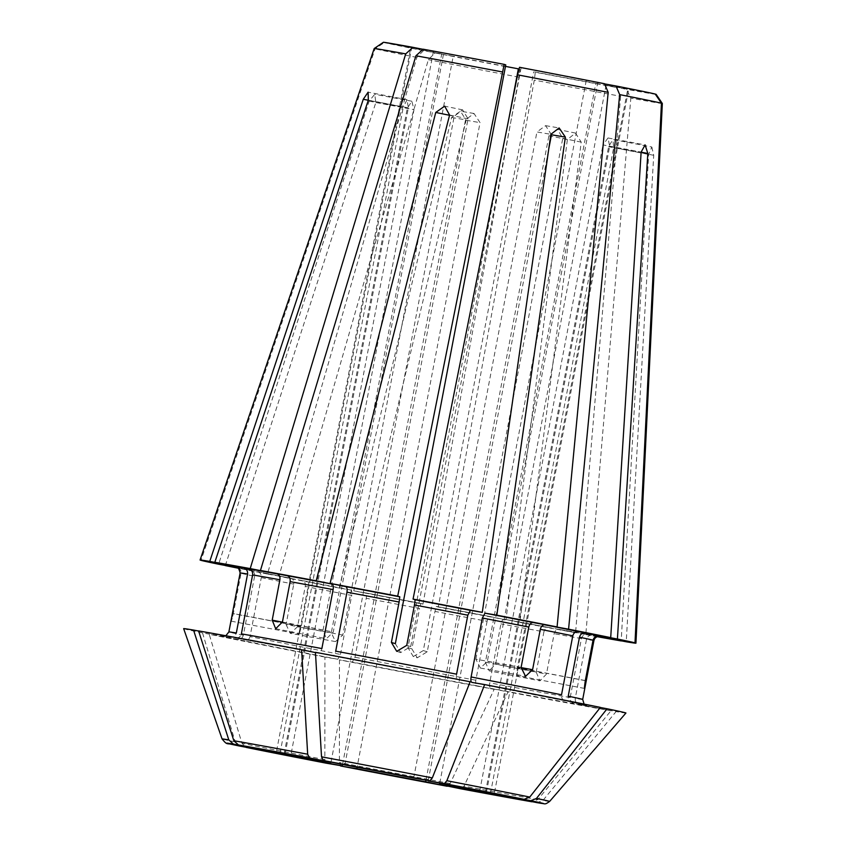 <?xml version="1.0" encoding="UTF-8"?>
<svg xmlns="http://www.w3.org/2000/svg" width="846" height="846" viewBox="0 0 846 846"><rect width="100%" height="100%" fill="white"/><g stroke="black" fill="none" stroke-linecap="round" stroke-linejoin="round"><path stroke-width="0.63" stroke-dasharray="4.23 3.17" d="M342.545 764.477L465.522 119.815L474.003 113.491L480.052 122.628L357.086 767.248M519.074 69.065L519.952 69.351L518.936 77.176L422.958 604.129A221.864 1.544 10.8 0 1 353.734 590.846L466.125 120.259L460.467 111.186L451.595 117.457L339.204 588.044L351.005 590.043C351.936 590.571 352.179 592.38 351.714 595.457A180.103 1.258 10.8 0 1 305.258 586.405L297.549 626.78L290.284 633.337L335.471 641.585L331.304 632.776L441.718 53.985L423.455 50.654L416.867 57.412L267.442 574.022L291.331 578.389C293.298 579.108 294.112 581.033 293.763 584.131A180.103 1.258 10.8 0 1 261.287 577.628C261.551 574.508 260.335 572.509 257.649 571.642L238.361 568.026M284.161 753.786L407.296 108.277L411.843 101.224L414.001 109.663L290.897 754.992M225.311 565.583L375.846 102.514L374.736 94.276L369.152 101.139L218.606 564.208M551.455 134.757L545.596 125.652L536.924 131.955L550.852 134.324M521.104 667.441L475.854 659.182L480.369 668.044L487.349 661.445L597.752 82.654A110.932 0.772 10.8 0 1 627.806 88.83L517.392 667.621C516.102 677.635 516.398 677.72 518.281 667.906L628.694 89.116A110.932 0.772 10.8 0 1 606.043 85.266L626.548 89.306L630.83 98.136L585.802 634.616L558.973 629.329C556.615 629.223 555.008 630.682 554.162 633.696L546.453 674.082L539.949 680.85L489.2 670.846L485.403 662.185L595.806 83.394A110.932 0.772 10.8 0 1 533.72 71.773L535.307 72.27L534.291 80.106L438.313 607.047L436.229 606.392L434.96 611.425L427.251 651.801L417.237 657.807L413.292 656.57L407.952 647.634L508.594 120.058M441.718 53.985A110.932 0.772 10.8 0 1 411.674 47.81L301.261 626.6C298.786 636.308 298.49 636.213 300.372 626.315L232.439 613.392C230.672 623.301 230.969 623.396 233.327 613.667L241.025 573.292C241.258 570.162 239.873 568.121 236.88 567.19L250.945 570.257C253.631 571.135 254.847 573.123 254.583 576.253A180.103 1.258 10.8 0 1 241.025 573.292M237.863 567.698L240.137 573.006L232.439 613.392C230.672 623.301 230.969 623.396 233.327 613.667L301.261 626.6M231.254 621.186L299.082 634.098L410.775 47.524L383.365 42.311L374.207 48.539L200.132 560.084M485.403 662.185L536.227 672.21L539.949 680.85M606.043 85.266L495.629 664.057L489.2 670.846M411.674 47.81L384.253 42.586L375.095 48.814L201.02 560.359M655.301 94.181L628.694 89.116M326.059 763.155L324.853 759.645A531813.207 174014.565 -79.1 0 1 324.938 657.088L337.797 659.267L340.462 654.434A180.103 1.258 10.8 0 1 250.035 636.594L261.287 577.628M250.035 636.594C249.136 639.608 247.265 641.025 244.441 640.866L209.216 634.267A531813.207 478385.05 -78.4 0 0 241.945 743.296L246.334 747.43M254.583 576.253L243.341 635.219C242.432 638.222 240.571 639.65 237.737 639.481L202.522 632.893A531813.207 478385.04 -78.4 0 0 235.241 741.91L239.63 746.056M238.16 567.867L250.945 570.257A185.316 1.29 10.8 0 1 236.996 567.211M486.45 792.268L609.68 146.295L608.01 137.961L602.976 144.92L641.131 152.069M600.3 707.499L571.864 702.169L585.94 705.268L584.11 704.094M582.693 699.452A180.103 1.258 10.8 0 1 575.248 698.394C574.994 701.524 576.285 703.544 579.119 704.454A185.316 1.29 10.8 0 0 571.864 702.169C569.178 701.302 567.962 699.304 568.226 696.184M335.471 641.585L342.799 635.05L453.213 56.259L434.95 52.917L428.362 59.675L278.937 576.285L302.815 580.652C304.793 581.382 305.607 583.296 305.258 586.405M331.304 632.776L286.064 624.517L293.763 584.131M604.604 83.902L597.752 82.654M353.734 590.846L365.535 592.856C366.466 593.384 366.709 595.182 366.244 598.27L354.992 657.236L352.327 662.08L339.468 659.891A531813.207 174014.565 -79.1 0 0 339.383 762.447L340.589 765.968M340.462 654.434L351.714 595.457M413.683 778.045L536.924 131.955M470.133 681.76L457.284 679.581C456.343 679.052 456.1 677.244 456.576 674.167M413.292 656.559L423.307 650.563L533.72 71.773M407.952 647.634L411.896 648.882L419.595 608.496A180.103 1.258 10.8 0 1 366.244 598.27M422.958 604.129L420.874 603.462L419.595 608.496M439.761 783.1L562.759 138.321L557.535 129.385L575.492 133.076L567.37 139.527L505.961 619.822L490.31 616.607C488.903 616.681 487.835 618.236 487.095 621.271A180.103 1.258 10.8 0 1 434.96 611.425M575.492 133.076L581.223 142.128L519.804 622.413L504.153 619.198C502.757 619.272 501.689 620.837 500.948 623.862L489.697 682.838C489.263 685.926 489.686 687.787 490.955 688.422L508.002 691.922A531813.207 232291.296 -79.4 0 1 464.042 786.135L461.007 788.842M425.982 780.139L548.917 135.73L557.535 129.385M487.095 621.271L475.843 680.237C475.42 683.335 475.833 685.197 477.102 685.831L494.149 689.331A531813.207 232291.296 -79.4 0 1 450.188 783.544L447.153 786.251M344.819 764.943L468.06 118.842L462.603 109.853L454.217 116.251L449.543 115.289M315.452 652.319L332.499 655.83C333.906 655.745 334.974 654.191 335.714 651.156M331.019 762.098L454.217 116.251M315.473 652.583L318.656 653.239C320.052 653.154 321.131 651.6 321.871 648.565M282.405 622.159L323.024 630.164L326.419 638.741L333.261 632.036L443.664 53.245A110.932 0.772 10.8 0 1 505.76 64.867M423.159 49.205L443.664 53.245M323.024 630.164L433.438 51.373L423.021 49.322M490.5 793.262L613.678 147.564L612.895 139.495L651.832 147.014L648.66 154.437L621.197 640.93M651.832 147.014L653.704 155.294L626.252 641.786M598.069 636.34L592.2 635.209L599.105 636.266M598.926 636.255A185.316 1.29 10.8 0 1 592.316 635.23C589.355 635.029 587.41 636.425 586.49 639.428L575.248 698.394M579.119 704.454L616.068 711.602A531813.197 502524.053 -80.4 0 1 542.899 800.475L537.041 802.664M485.509 792.099L608.623 146.696L612.895 139.495M597.784 636.404L587.261 634.373C584.3 634.172 582.365 635.568 581.435 638.561L570.193 697.538C569.94 700.668 571.23 702.688 574.064 703.597L611.013 710.746A531813.207 502524.063 -80.4 0 1 537.845 799.607L531.986 801.797M558.973 629.329A185.316 1.29 10.8 0 0 587.261 634.373L558.92 629.318M285.102 753.966L408.354 107.876L407.053 99.712L403.299 107.019L368.285 100.251M198.588 630.915L235.643 638.074M235.632 638.074L318.667 653.239A185.316 1.29 10.8 0 0 235.548 638.053C238.509 638.265 240.454 636.869 241.374 633.865M597.075 636.657A221.864 1.544 10.8 0 1 585.802 634.616M595.806 83.394L616.322 87.445A138.829 0.973 10.8 0 1 535.307 72.27M616.322 87.445L620.604 96.264A146.665 1.026 10.8 0 1 534.291 80.106M536.227 672.21L543.925 631.825A180.103 1.258 10.8 0 1 500.948 623.862M519.952 69.351A138.829 0.973 10.8 0 1 434.95 52.917M518.936 77.176A146.665 1.026 10.8 0 1 428.362 59.675M604.53 83.722L586.267 80.391A110.932 0.772 10.8 0 0 521.115 67.796L519.518 67.289M423.455 50.654A138.829 0.973 10.8 0 1 384.253 42.586M416.867 57.412A146.665 1.026 10.8 0 1 375.095 48.814M600.385 707.393L565.17 700.795C562.474 699.928 561.258 697.929 561.522 694.799M505.464 66.379A110.932 0.772 10.8 0 1 491.293 63.662A110.932 0.772 10.8 0 1 453.213 56.259M280.068 752.993L403.299 107.019M428.266 780.53L548.747 148.959M479.735 791.01L602.976 144.92M584.48 688.422L516.642 675.51L518.281 667.906L585.305 680.66M475.854 659.182L586.267 80.391M395.346 643.669L400.655 652.573L410.701 646.587L521.115 67.796M410.775 47.524A110.932 0.772 10.8 0 1 433.438 51.373M655.216 94.054L627.806 88.83M620.604 96.264L575.566 632.745L548.737 627.457C546.379 627.362 544.782 628.821 543.925 631.825M324.938 657.088A225.131 1.576 10.8 0 1 209.216 634.267M494.149 689.331A225.131 1.576 10.8 0 1 339.468 659.891M611.013 710.746A225.131 1.576 10.8 0 1 508.002 691.922M625.934 713.019A225.131 1.576 10.8 0 1 616.068 711.602M202.522 632.893A225.131 1.576 10.8 0 1 183.667 628.652M198.63 631.042L223.704 636.171L225.84 635.748M267.442 574.022A221.864 1.544 10.8 0 1 238.646 568.29M575.566 632.745A221.864 1.544 10.8 0 1 519.804 622.413M656.115 94.329A138.829 0.973 10.8 0 1 626.548 89.306M286.064 624.517L290.284 633.337M411.896 648.882L417.237 657.807M237.737 639.481A185.316 1.29 10.8 0 1 230.493 637.197C233.454 637.408 235.4 636.002 236.32 633.009M662.333 103.498A146.665 1.026 10.8 0 1 630.83 98.136M339.204 588.044A221.864 1.544 10.8 0 1 278.937 576.285M505.961 619.822A221.864 1.544 10.8 0 1 438.313 607.047M451.595 117.457L465.522 119.815M466.125 120.259L480.052 122.628M369.152 101.139L407.296 108.277M375.846 102.514L414.001 109.663M521.073 667.6L487.349 661.445M495.629 664.057L546.453 674.082M609.68 146.295L641.12 152.185M342.799 635.05L297.549 626.78M423.307 650.563L427.251 651.801M581.223 142.128L562.759 138.321M567.37 139.527L551.18 136.195M550.598 136.079L548.917 135.73M468.06 118.842L449.607 115.045M282.427 622.011L333.261 632.036M653.704 155.294L613.678 147.564M648.66 154.437L608.623 146.696M408.354 107.876L368.327 100.145M574.064 703.597A185.316 1.29 10.8 0 1 490.955 688.422M570.193 697.538A180.103 1.258 10.8 0 1 489.697 682.838M581.435 638.561A180.103 1.258 10.8 0 1 554.162 633.696M351.005 590.043A185.316 1.29 10.8 0 1 302.815 580.652M565.096 700.784L471.793 682.384A185.316 1.29 10.8 0 1 565.17 700.795M593.945 640.475A180.103 1.258 10.8 0 1 586.49 639.428M243.341 635.219A180.103 1.258 10.8 0 1 228.875 631.951M257.713 571.653L291.362 578.389A185.316 1.29 10.8 0 1 257.649 571.642M420.874 603.462A185.316 1.29 10.8 0 1 365.535 592.856L420.874 603.462M490.31 616.607A185.316 1.29 10.8 0 1 436.229 606.392L490.289 616.597M548.737 627.457A185.316 1.29 10.8 0 1 504.153 619.198L548.705 627.446M337.797 659.267A185.316 1.29 10.8 0 1 244.441 640.866M324.853 759.645A166.725 1.163 10.8 0 1 241.945 743.296M477.102 685.831A185.316 1.29 10.8 0 1 352.327 662.08M450.188 783.544A166.725 1.163 10.8 0 1 339.383 762.447M537.845 799.607A166.725 1.163 10.8 0 1 464.042 786.135M549.625 801.426A166.725 1.163 10.8 0 1 542.899 800.475M235.241 741.91A166.725 1.163 10.8 0 1 222.075 738.939M585.326 680.554L517.392 667.621M406.757 645.339L410.701 646.587M475.843 680.237A180.103 1.258 10.8 0 1 354.992 657.236M332.499 655.83A185.316 1.29 10.8 0 1 457.284 679.581M474.003 113.491L460.467 111.186M411.843 101.224L374.736 94.276M545.596 125.652L559.132 127.958M480.369 668.044L525.556 676.292M351.016 590.053L302.847 580.652M299.611 630.27L276.272 752.591M517.541 671.84L494.201 794.172M407.053 99.712L368.116 92.182M462.603 109.853L444.647 106.162M608.01 137.961L645.117 144.909M396.711 651.346L400.655 652.583M275.68 628.737L326.419 638.741M332.52 655.83L457.263 679.571M597.868 636.382L594.569 638.804"/><path stroke-width="1.27" d="M368.285 100.251L363.272 99.278L368.116 92.182L368.327 100.145L214.821 562.273L248.756 568.829C251.579 569.749 252.869 571.769 252.616 574.899L241.374 633.865A180.103 1.258 10.8 0 1 321.871 648.565L333.113 589.599C333.546 586.5 333.123 584.639 331.854 584.015L316.214 580.79L435.753 112.455L444.647 106.162L449.607 115.045L330.056 583.38L345.707 586.606C346.976 587.23 347.389 589.091 346.966 592.189L335.714 651.156A180.103 1.258 10.8 0 1 456.576 674.167L467.817 615.19L470.482 610.357L482.283 612.356L550.852 134.324L559.132 127.958L565.382 137.126L496.814 615.169A221.864 1.544 10.8 0 1 557.08 626.918L608.179 92.351L604.53 83.722A138.829 0.973 10.8 0 0 519.518 67.289L517.604 74.839A146.665 1.026 10.8 0 1 608.179 92.351M604.604 83.902L616.015 85.985L619.674 94.615L568.575 629.181L544.687 624.824C542.582 624.803 541.112 626.304 540.298 629.329L532.589 669.704L525.556 676.292L521.104 667.441L528.803 627.055C529.628 624.041 531.087 622.54 533.192 622.561L557.08 626.918M201.062 560.253L236.88 567.19A185.316 1.29 10.8 0 0 236.996 567.211M482.283 612.356A221.864 1.544 10.8 0 0 413.06 599.084L415.143 599.74L414.466 604.964L406.757 645.339L396.721 651.335L391.402 642.421L399.101 602.035L399.788 596.821L397.705 596.155L504.163 64.37A138.829 0.973 10.8 0 0 423.159 49.205L415.936 55.762L260.452 570.458L287.28 575.745C289.501 576.56 290.453 578.516 290.136 581.636L282.427 622.011L275.68 628.737L272.2 620.15L279.899 579.764C280.227 576.644 279.275 574.688 277.044 573.884L250.215 568.586L405.71 53.89L412.922 47.334A138.829 0.973 10.8 0 0 383.365 42.3L374.207 48.529A146.665 1.026 10.8 0 1 374.207 48.529L200.079 560.031A221.864 1.544 10.8 0 0 200.132 560.084L237.863 567.698M585.305 680.66L586.215 680.84C584.226 690.632 583.93 690.537 585.326 680.554C583.93 690.537 584.226 690.632 586.215 680.84L593.924 640.454C594.865 637.461 596.895 636.076 600.026 636.298L635.885 643.129L662.333 103.487L656.115 94.329L655.301 94.181M326.048 763.155L246.249 747.42L290.749 755.753L290.897 754.992M238.646 568.29A221.864 1.544 10.8 0 1 225.311 565.583L238.361 568.026M284.045 754.368A110.932 0.772 10.8 0 1 276.272 752.591A110.932 0.772 10.8 0 1 280.047 753.109L233.443 744.099L228.801 739.88A166.725 1.163 10.8 0 0 222.075 738.939C228.515 746.796 225.48 741.646 239.524 746.035L284.045 754.368L284.161 753.786M201.02 560.359A221.864 1.544 10.8 0 0 218.606 564.208L238.16 567.867M594.569 638.804L593.945 640.475A180.103 1.258 10.8 0 1 593.945 640.475L582.693 699.452A180.103 1.258 10.8 0 0 568.226 696.184L579.478 637.207C580.377 634.204 582.249 632.787 585.072 632.945L617.411 639.005L647.825 153.443L645.117 144.909L641.131 152.069L610.706 637.62L578.368 631.571C575.544 631.412 573.683 632.829 572.774 635.832L561.522 694.799A180.103 1.258 10.8 0 0 471.106 676.969L482.347 618.003L485.012 613.16L496.814 615.169M600.3 707.499L607.09 708.768A531813.207 478385.05 -78.4 0 1 536.459 798.444L530.844 800.707L486.45 792.268M340.578 765.958L447.174 786.251A161.078 1.121 10.8 0 1 340.589 765.968L356.8 768.718L357.086 767.248M246.334 747.43A161.078 1.121 10.8 0 0 326.059 763.155L342.27 765.916L342.545 764.477M432.327 777.908A540816.995 176960.686 -79.1 0 0 470.133 681.76A225.131 1.576 10.8 0 0 315.452 652.319A531813.197 232291.296 -79.4 0 0 321.512 756.81A166.725 1.163 10.8 0 1 432.327 777.908L429.884 780.805L413.683 778.045A110.932 0.772 10.8 0 0 344.819 764.943L323.32 760.522L321.512 756.81M508.594 120.058L518.365 68.843L519.074 69.065M391.402 642.421L395.346 643.669L505.76 64.867L504.163 64.37M461.028 788.842L531.986 801.797A161.078 1.121 10.8 0 1 461.007 788.842L439.508 784.422L439.761 783.1M447.153 786.251L425.665 781.82L425.982 780.139M330.966 762.341L309.477 757.921L307.669 754.22A531813.197 232291.296 -79.4 0 1 301.61 649.728A225.131 1.576 10.8 0 0 198.588 630.915A531813.197 502524.053 -80.4 0 0 233.856 740.747L238.498 744.966L285.102 753.966A110.932 0.772 10.8 0 1 330.966 762.341L331.019 762.098M301.61 649.728L315.473 652.583M412.922 47.334L423.021 49.322M536.459 798.444A166.725 1.163 10.8 0 1 549.625 801.426C543.767 805.593 545.829 803.277 537.189 802.685L490.5 793.262M635.885 643.129A221.864 1.544 10.8 0 1 635.938 643.172A221.864 1.544 10.8 0 1 626.252 641.786L598.069 636.34M621.197 640.813L597.784 636.404M531.986 801.797L485.382 792.797L485.509 792.099M621.197 640.93A221.864 1.544 10.8 0 1 597.075 636.657M214.821 562.273A221.864 1.544 10.8 0 1 250.215 568.586M428.213 780.858L444.414 783.608L446.857 780.71A540817.006 176960.696 -79.1 0 0 484.663 684.573A225.131 1.576 10.8 0 1 600.385 707.393A531813.207 478385.04 -78.4 0 1 529.765 797.059L524.15 799.333L479.735 791.01A110.932 0.772 10.8 0 0 428.213 780.858L428.266 780.53M484.663 684.573L471.814 682.384C470.873 681.855 470.63 680.057 471.106 676.969M342.27 765.916A110.932 0.772 10.8 0 1 290.749 755.753M548.747 148.959L551.455 134.757L565.382 137.126M486.429 792.395A110.932 0.772 10.8 0 1 494.201 794.172A110.932 0.772 10.8 0 1 490.426 793.654M485.382 792.797A110.932 0.772 10.8 0 1 439.508 784.422M425.665 781.82A110.932 0.772 10.8 0 1 356.8 768.718M518.365 68.843A110.932 0.772 10.8 0 1 505.464 66.379M374.207 48.529A146.665 1.026 10.8 0 1 405.71 53.89M616.015 85.985A138.829 0.973 10.8 0 1 655.216 94.054L661.445 103.201A146.665 1.026 10.8 0 0 619.674 94.615M585.326 680.554L593.035 640.179C593.966 637.175 596.007 635.79 599.137 636.023L634.997 642.844L661.445 103.201M247.571 574.043A180.103 1.258 10.8 0 0 240.116 572.985L228.875 631.951A180.103 1.258 10.8 0 1 236.32 633.009L247.571 574.043C247.815 570.913 246.524 568.893 243.701 567.973L209.766 561.416A221.864 1.544 10.8 0 0 200.079 560.031M617.411 639.005A221.864 1.544 10.8 0 1 634.997 642.844M330.056 583.38A221.864 1.544 10.8 0 1 397.705 596.155M607.09 708.768A225.131 1.576 10.8 0 1 625.934 713.019L549.625 801.426M222.075 738.939L183.667 628.652A225.131 1.576 10.8 0 1 193.533 630.058L198.63 631.042M228.801 739.88A531813.207 502524.063 -80.4 0 1 193.533 630.058M568.575 629.181A221.864 1.544 10.8 0 1 610.706 637.62M260.452 570.458A221.864 1.544 10.8 0 1 316.214 580.79M662.333 103.487A146.665 1.026 10.8 0 1 662.333 103.498L635.938 643.172M413.06 599.084L517.604 74.839M415.936 55.762A146.665 1.026 10.8 0 1 502.249 71.921M363.272 99.278L209.766 561.416M532.589 669.704L521.073 667.6M641.12 152.185L647.825 153.443M551.18 136.195L550.598 136.079M449.543 115.289L435.753 112.455M272.2 620.15L282.405 622.159M600.026 636.298A185.316 1.29 10.8 0 1 598.926 636.255M248.756 568.829A185.316 1.29 10.8 0 1 277.044 573.884M252.616 574.899A180.103 1.258 10.8 0 1 279.899 579.764M414.466 604.964A180.103 1.258 10.8 0 1 467.817 615.19M346.966 592.189A180.103 1.258 10.8 0 1 399.101 602.035M485.012 613.16A185.316 1.29 10.8 0 1 533.192 622.561M482.347 618.003A180.103 1.258 10.8 0 1 528.803 627.055M579.478 637.207A180.103 1.258 10.8 0 1 593.035 640.179M235.992 566.905A185.316 1.29 10.8 0 1 243.701 567.973M585.072 632.945A185.316 1.29 10.8 0 1 599.137 636.023M544.687 624.824A185.316 1.29 10.8 0 1 578.368 631.571M540.298 629.329A180.103 1.258 10.8 0 1 572.774 635.832M345.707 586.606A185.316 1.29 10.8 0 1 399.788 596.821M290.136 581.636A180.103 1.258 10.8 0 1 333.113 589.599M287.28 575.745A185.316 1.29 10.8 0 1 331.854 584.015M233.856 740.747A166.725 1.163 10.8 0 1 307.669 754.22M446.857 780.71A166.725 1.163 10.8 0 1 529.765 797.059M239.63 746.056A161.078 1.121 10.8 0 1 233.443 744.099M444.414 783.608A161.078 1.121 10.8 0 1 524.15 799.333M415.143 599.74A185.316 1.29 10.8 0 1 470.482 610.357M323.32 760.522A161.078 1.121 10.8 0 1 429.884 780.805M238.498 744.966A161.078 1.121 10.8 0 1 309.477 757.921M530.844 800.707A161.078 1.121 10.8 0 1 537.041 802.664M240.116 572.985C239.228 568.808 238.487 567.042 237.885 567.677M225.84 635.748L228.875 631.951M599.105 636.266L597.868 636.382M582.693 699.452L584.11 704.094"/></g></svg>
